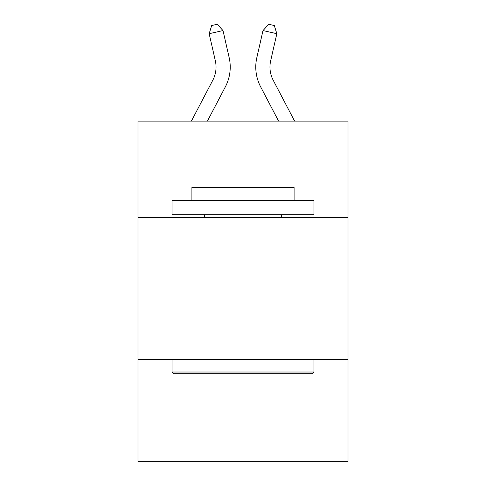 <?xml version="1.0" encoding="UTF-8"?>
<svg xmlns="http://www.w3.org/2000/svg" width="486" height="486" viewBox="0 0 486 486"><rect width="100%" height="100%" fill="white"/><g stroke="black" fill="none" stroke-linecap="round" stroke-linejoin="round"><path stroke-width="0.73" d="M137.981 217.607L348.019 217.607L348.019 121.105L137.981 121.105L137.981 461.7L348.019 461.7L348.019 359.519L137.981 359.519M348.019 359.519L348.019 217.607M191.387 121.105L212.795 80.233A28.382 28.382 0 0 0 215.328 60.756L209.162 33.704L222.995 30.551L229.161 57.603A42.574 42.574 0 0 1 225.364 86.818L207.407 121.105M294.613 121.105L273.205 80.233A28.382 28.382 0 0 1 270.672 60.756L276.838 33.704L263.005 30.551L256.839 57.603A42.574 42.574 0 0 0 260.636 86.818L278.593 121.105M173.745 373.716L172.044 372.009L313.956 372.009L312.255 373.716L173.745 373.716M313.956 200.578L313.956 214.769L172.044 214.769L172.044 200.578L313.956 200.578M191.909 200.578L191.909 187.523L294.091 187.523L294.091 200.578M313.956 359.519L313.956 372.009M172.044 359.519L172.044 372.009M281.601 214.769L281.601 217.607M204.399 214.769L204.399 217.607M263.005 30.551L256.839 57.603L263.005 30.551L256.839 57.603L263.005 30.551L256.839 57.603L263.005 30.551L256.839 57.603L263.005 30.551L256.839 57.603L263.005 30.551L256.839 57.603L263.005 30.551L256.839 57.603L263.005 30.551L256.839 57.603L263.005 30.551L256.839 57.603L263.005 30.551L256.839 57.603L263.005 30.551L256.839 57.603L263.005 30.551L256.839 57.603L263.005 30.551L256.839 57.603L263.005 30.551L256.839 57.603L263.005 30.551L268.794 24.3L274.329 25.564L276.838 33.704M212.795 80.233A28.382 28.382 0 0 0 215.328 60.756A28.382 28.382 0 0 1 212.795 80.233A28.382 28.382 0 0 0 215.328 60.756A28.382 28.382 0 0 1 212.795 80.233A28.382 28.382 0 0 0 215.328 60.756A28.382 28.382 0 0 1 212.795 80.233A28.382 28.382 0 0 0 215.328 60.756A28.382 28.382 0 0 1 212.795 80.233A28.382 28.382 0 0 0 215.328 60.756A28.382 28.382 0 0 1 212.795 80.233A28.382 28.382 0 0 0 215.328 60.756A28.382 28.382 0 0 1 212.795 80.233A28.382 28.382 0 0 0 215.328 60.756A28.382 28.382 0 0 1 212.795 80.233A28.382 28.382 0 0 0 215.328 60.756A28.382 28.382 0 0 1 212.795 80.233A28.382 28.382 0 0 0 215.328 60.756A28.382 28.382 0 0 1 212.795 80.233M273.205 80.233A28.382 28.382 0 0 1 270.672 60.756A28.382 28.382 0 0 0 273.205 80.233A28.382 28.382 0 0 1 270.672 60.756A28.382 28.382 0 0 0 273.205 80.233A28.382 28.382 0 0 1 270.672 60.756A28.382 28.382 0 0 0 273.205 80.233A28.382 28.382 0 0 1 270.672 60.756A28.382 28.382 0 0 0 273.205 80.233A28.382 28.382 0 0 1 270.672 60.756A28.382 28.382 0 0 0 273.205 80.233A28.382 28.382 0 0 1 270.672 60.756A28.382 28.382 0 0 0 273.205 80.233M209.162 33.704L211.671 25.564L217.206 24.3L222.995 30.551"/></g></svg>
